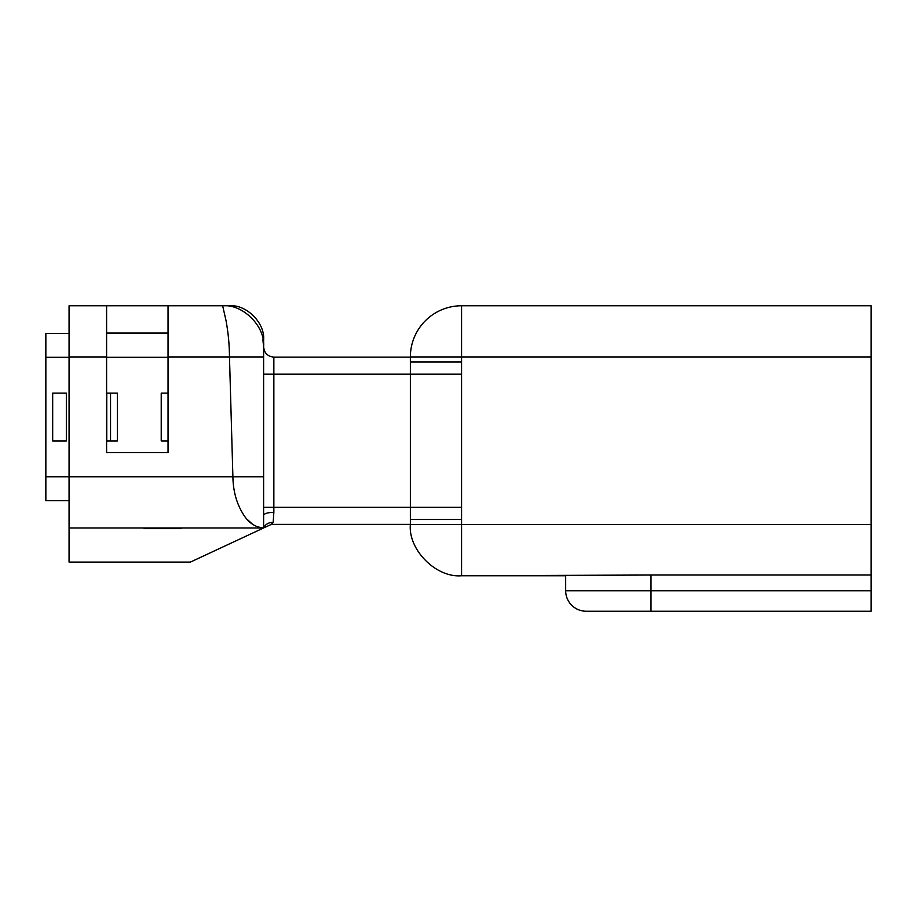 <?xml version="1.0" encoding="UTF-8"?>
<svg xmlns="http://www.w3.org/2000/svg" width="917" height="917" viewBox="0 0 917 917"><rect width="100%" height="100%" fill="white"/><g stroke="black" fill="none" stroke-linecap="round" stroke-linejoin="round"><path stroke-width="1.38" d="M69.062 527.963L263.615 527.963L190.415 562.087L69.062 562.087L69.062 305.762L106.601 305.762L106.601 452.528L168.04 452.528L168.04 305.762L229.479 305.762C246.364 304.238 265.139 323.002 263.615 339.898L263.615 346.775C264.256 353.022 267.672 356.472 273.851 357.126L410.369 357.126M263.615 507.307L263.615 476.76L263.615 515.343L263.615 507.307L410.369 507.307L410.369 356.954A51.203 51.203 0 0 1 461.572 305.762L461.572 575.738L565.674 575.738L565.674 590.754L871.15 590.754L871.15 611.238L586.146 611.238L651.001 611.238L651.001 575.028L871.15 575.028L871.15 590.754M106.601 305.762L222.648 305.762C242.913 303.928 265.437 326.452 263.615 346.718L263.615 476.76L232.895 476.76L229.479 356.954C229.319 343.21 228.184 332.837 226.063 320.755L222.648 305.762L229.479 305.762M257.368 526.782L262.755 527.963M651.001 575.028L461.572 575.738C436.24 578.031 408.088 549.879 410.369 524.547L410.369 507.307L461.32 507.307M871.15 575.028L871.15 305.762L461.572 305.762M263.603 527.963L263.615 515.331L263.615 527.986C265.403 524.26 268.589 522.381 273.186 522.358L273.851 512.328L273.186 522.358L271.386 524.375L410.369 524.375M263.615 346.511L263.397 342.511C263.271 341.135 262.273 334.487 263.615 346.718L263.615 356.954L168.04 356.954M271.386 524.375L263.615 527.963C254.903 527.344 247.865 522.335 242.489 512.958C236.322 502.585 233.124 490.515 232.895 476.76L45.85 476.76L45.85 333.41L69.062 333.41M247.2 519.389L252.416 524.123M168.04 333.066L106.601 333.066M586.146 611.238A20.483 20.483 0 0 1 565.674 590.754M410.369 519.492L461.572 519.492M410.369 362.009L461.572 362.009M263.615 515.343C264.256 513.52 267.672 512.523 273.851 512.328L273.851 374.193L461.32 374.193M263.615 374.193L273.851 374.193L273.851 357.126C267.672 356.484 264.256 353.068 263.615 346.89M144.152 527.963L144.152 528.639L168.235 528.639L168.235 527.963M168.235 528.639L181.199 528.639L181.199 527.963M147.431 528.639L147.431 527.963M106.601 333.41L168.04 333.41M69.062 500.648L45.85 500.648L45.85 476.76M117.353 393.141L117.353 440.928L106.773 440.928L106.773 393.141L117.353 393.141M52.682 393.141L66.333 393.141L66.333 440.928L52.682 440.928L52.682 393.141M110.533 440.928L110.533 393.141M168.04 440.928L161.22 440.928L161.22 393.141L168.04 393.141M69.062 356.954L106.601 356.954M871.15 356.954L410.369 356.954M871.15 524.547L410.369 524.547M158.813 528.639L158.813 527.963M106.601 357.298L168.04 357.298M45.85 357.298L69.062 357.298"/></g></svg>
